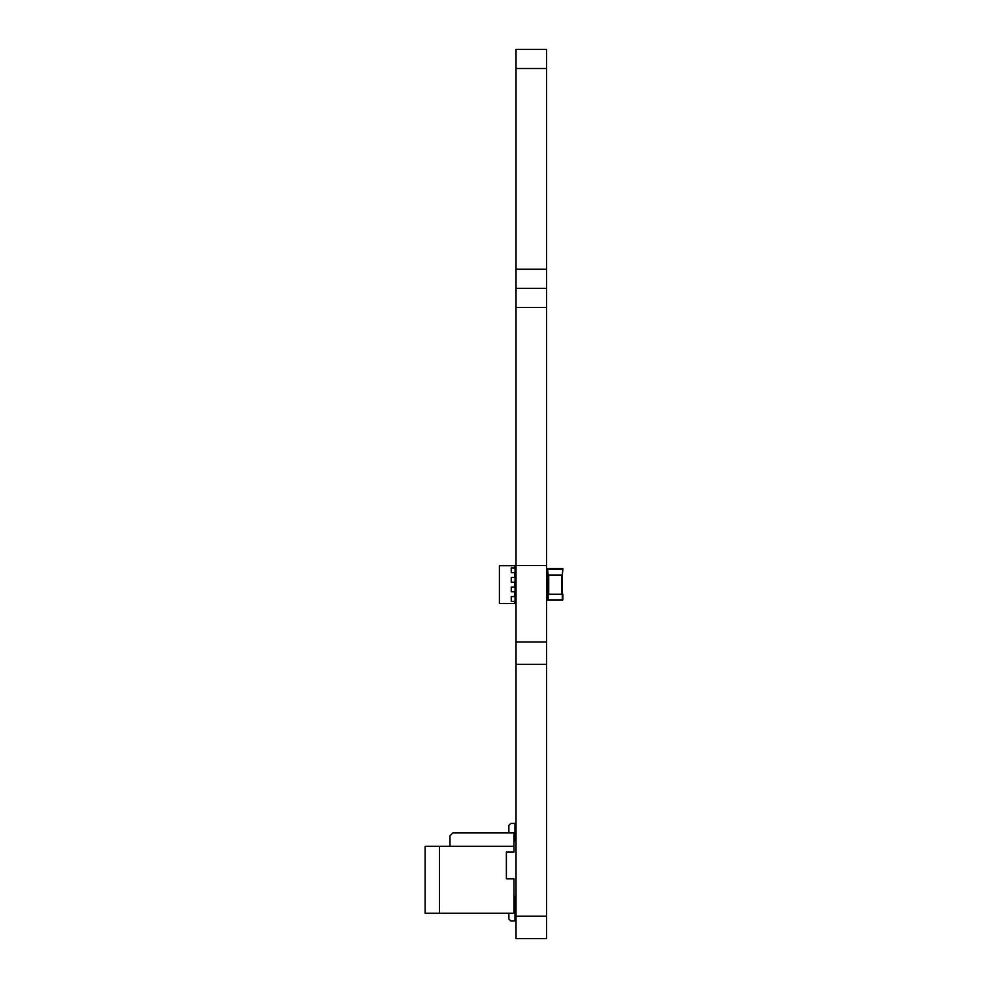 <?xml version="1.0" encoding="UTF-8"?>
<svg xmlns="http://www.w3.org/2000/svg" width="988" height="988" viewBox="0 0 988 988"><rect width="100%" height="100%" fill="white"/><g stroke="black" fill="none" stroke-linecap="round" stroke-linejoin="round"><path stroke-width="1.48" d="M548.142 599.926L548.142 594.196L562.864 594.196L562.864 599.926L547.574 599.926L548.142 593.43M562.864 594.196L562.296 593.43M547.574 594.196L547.574 568.582L562.864 568.582L562.296 575.078L562.864 569.347M562.296 599.926L562.296 575.078L548.142 575.078L547.574 569.347M548.142 568.582L548.142 569.347L562.296 569.347L562.296 568.582M515.069 572.682L515.069 567.902L511.253 567.902L511.253 572.682L515.069 572.682L515.069 577.461L511.253 577.461L511.253 582.241L515.069 582.241L515.069 577.461M514.699 567.902L514.699 565.704L499.397 565.704L499.397 603.557L514.699 603.557L514.699 601.359M514.699 596.579L514.699 591.8M514.699 587.02L514.699 582.241M514.699 577.461L514.699 572.682M515.069 596.579L515.069 601.359L511.253 601.359L511.253 596.579L515.069 596.579L514.699 595.147M515.069 595.147L515.069 591.8L511.253 591.8L511.253 587.02L515.069 587.02L515.069 582.241M515.069 591.8L515.069 587.02M439.475 913.233L425.136 913.233L425.136 846.321L439.475 846.321L439.475 913.233L514.019 913.233L514.019 878.826L506.375 878.826L506.375 852.064L514.019 852.064L514.019 846.321L439.475 846.321M508.857 913.233L508.857 918.964L510.771 920.878L514.983 920.878L514.983 897.944L514.019 895.548M514.019 846.321L514.019 832.946L452.85 832.946L449.985 835.811L449.985 846.321M514.019 841.788L514.983 840.59L514.983 823.387L510.771 823.387L508.857 825.301L508.857 832.946M546.611 938.6L516.032 938.6L546.611 938.6L546.611 49.4L516.032 49.4L546.611 49.4M516.032 938.6L516.032 49.4M516.032 641.978L546.611 641.978M516.032 288.348L546.611 288.348L516.032 288.348M514.983 823.387L514.983 838.676M514.983 899.846L514.983 920.878M548.723 594.196L548.723 575.078M561.715 594.196L561.715 575.078M516.032 916.209L546.611 916.209M516.032 664.381L546.611 664.381M516.032 565.519L546.611 565.519M516.032 307.453L546.611 307.453M516.032 269.23L546.611 269.23M516.032 68.518L546.611 68.518"/></g></svg>
